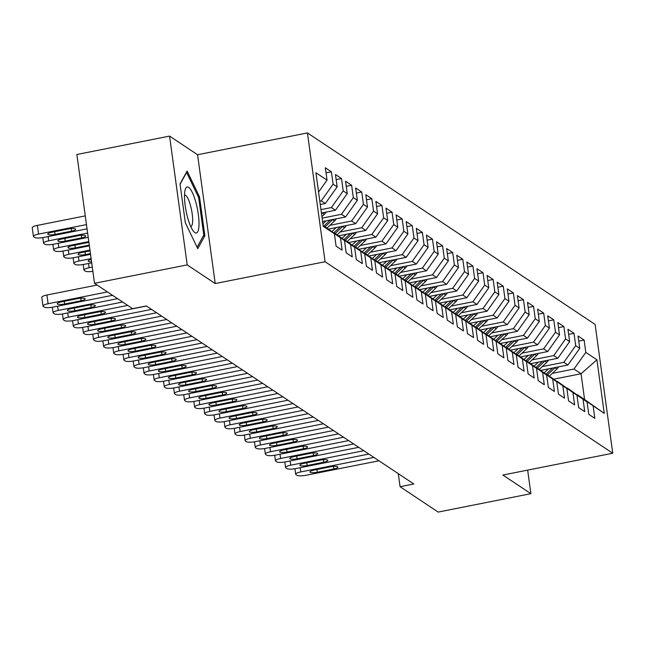 <?xml version="1.0" encoding="UTF-8"?>
<svg xmlns="http://www.w3.org/2000/svg" width="645" height="645" viewBox="0 0 645 645"><rect width="100%" height="100%" fill="white"/><g stroke="black" fill="none" stroke-linecap="round" stroke-linejoin="round"><path stroke-width="0.97" d="M169.571 136.095L187.211 264.901L215.212 283.542L197.564 154.736L169.571 136.095L76.868 154.502L94.509 283.308L132.62 308.673L146.351 305.948L413.808 483.984L400.077 486.709L438.181 512.074L530.883 493.675L527.658 470.116M197.564 154.736L307.431 132.926L595.109 324.419L612.75 453.225L325.08 261.733L307.431 132.926M553.805 379.163L581.048 373.753L596.923 359.789L585.805 352.388L584.112 340.036L578.041 335.997L579.734 348.356L575.695 345.664L574.002 333.304L567.939 329.264L569.632 341.624L565.584 338.931L563.891 326.58L557.828 322.54L559.521 334.9L555.474 332.207L553.781 319.847L547.718 315.808L549.411 328.168L545.372 325.475L543.679 313.115L537.616 309.084L539.301 321.444L535.261 318.751L533.568 306.391L527.505 302.352L529.198 314.712L525.151 312.019L523.458 299.659L517.395 295.628L519.088 307.988L515.049 305.295L513.356 292.935L507.284 288.896L508.978 301.255L504.938 298.562L503.245 286.203L497.182 282.171L498.875 294.523L494.828 291.838L493.135 279.478L487.072 275.439L488.765 287.799L484.718 285.106L483.032 272.746L476.961 268.707L478.654 281.067L474.615 278.382L472.922 266.022L466.859 261.983L468.552 274.343L464.505 271.65L462.812 259.29L456.749 255.251L458.442 267.611L454.394 264.918L452.701 252.566L446.638 248.527L448.331 260.886L444.292 258.194L442.599 245.834L436.528 241.794L438.221 254.154L434.182 251.461L432.489 239.11L426.426 235.07L428.119 247.43L424.071 244.737L422.378 232.377L416.315 228.338L418.008 240.698L413.969 238.005L412.276 225.645L406.205 221.614L407.898 233.974L403.859 231.281L402.166 218.921L396.103 214.882L397.796 227.242L393.748 224.549L392.055 212.189L385.992 208.158L387.685 220.509L383.638 217.825L381.945 205.465L375.882 201.425L377.575 213.785L373.536 211.092L371.842 198.733L365.78 194.701L367.473 207.053L363.425 204.368L361.732 192.008L355.669 187.969L357.362 200.329L353.315 197.636L351.622 185.276L345.559 181.237L347.252 193.597L343.213 190.904L341.519 178.552L335.448 174.513L337.142 186.873L333.102 184.18L331.409 171.82L325.346 167.781L327.039 180.14L318.565 192.073M596.923 359.789L604.26 413.405L577.17 394.869M327.039 180.14L315.921 172.739L323.258 226.355L334.384 233.756L336.077 246.116L342.14 250.147L340.447 237.787L344.486 240.48L346.18 252.84L352.243 256.879L350.549 244.519L354.597 247.212L356.29 259.572L362.353 263.603L360.66 251.252L364.707 253.936L366.4 266.296L372.463 270.336L370.77 257.976L374.81 260.669L376.503 273.029L382.574 277.06L380.881 264.708L384.92 267.393L386.613 279.753L392.676 283.792L390.983 271.432L395.03 274.125L396.723 286.485L402.786 290.524L401.093 278.164L405.133 280.857L406.826 293.209L412.897 297.248L411.204 284.888L415.243 287.581L416.936 299.941L422.999 303.98L421.306 291.621L425.353 294.314L427.046 306.665L433.109 310.705L431.416 298.345L435.464 301.038L437.157 313.397L443.22 317.437L441.527 305.077L445.566 307.77L447.259 320.13L453.33 324.161L451.637 311.801L455.676 314.494L457.37 326.854L463.432 330.893L461.739 318.533L465.787 321.226L467.48 333.586L473.543 337.617L471.85 325.265L475.889 327.95L477.582 340.31L483.653 344.349L481.96 331.99L485.999 334.682L487.693 347.042L493.756 351.074L492.062 338.722L496.11 341.407L497.803 353.766L503.866 357.806L502.173 345.446L506.22 348.139L507.913 360.499L513.976 364.538L512.283 352.178L516.322 354.863L518.016 367.223L524.079 371.262L522.385 358.902L526.433 361.595L528.126 373.955L534.189 377.994L532.496 365.634L536.543 368.327L538.236 380.679L544.299 384.718L542.606 372.358L546.646 375.051L548.339 387.411L554.41 391.45L552.717 379.091L556.756 381.784L558.449 394.143L564.512 398.175L562.819 385.815L566.866 388.508L568.559 400.868L574.622 404.907L572.929 392.547L576.969 395.24L578.662 407.6L584.733 411.631L583.04 399.271L587.079 401.964L588.772 414.324L594.835 418.363L593.142 406.003M319.807 201.119L321.275 200.829L325.322 203.522L320.275 204.521M333.102 184.18L321.275 200.829M337.142 186.873L325.322 203.522M334.384 233.756L323.177 225.734M320.968 209.625L331.385 207.561L335.424 210.254L321.436 213.027M343.213 190.904L331.385 207.561M347.252 193.597L335.424 210.254M340.447 237.787L324.467 226.661M324.806 226.597L344.486 240.48M322.137 218.131L341.495 214.285L345.535 216.978L322.605 221.533M353.315 197.636L341.495 214.285M357.362 200.329L345.535 216.978M350.549 244.519L334.578 233.385M334.916 233.321L354.597 247.212M329.958 225.315L351.598 221.017L355.645 223.71L328.555 229.088M363.425 204.368L351.598 221.017M367.473 207.053L355.645 223.71M360.66 251.252L344.688 240.117M345.019 240.053L364.707 253.936M340.06 232.039L361.708 227.741L365.747 230.434L338.657 235.812M373.536 211.092L361.708 227.741M377.575 213.785L365.747 230.434M370.77 257.976L354.798 246.842M355.129 246.777L374.81 260.669M350.171 238.771L371.818 234.474L375.858 237.167L348.768 242.544M383.638 217.825L371.818 234.474M387.685 220.509L375.858 237.167M380.881 264.708L364.901 253.574M365.239 253.509L384.92 267.393M360.281 245.503L381.921 241.206L385.968 243.891L358.878 249.268M393.748 224.549L381.921 241.206M397.796 227.242L385.968 243.891M390.983 271.432L375.011 260.298M375.342 260.233L395.03 274.125M370.383 252.227L392.031 247.93L396.078 250.623L368.98 256M403.859 231.281L392.031 247.93M407.898 233.974L396.078 250.623M401.093 278.164L385.121 267.03M385.452 266.966L405.133 280.857M380.494 258.959L402.141 254.662L406.181 257.347L379.091 262.733M413.969 238.005L402.141 254.662M418.008 240.698L406.181 257.347M411.204 284.888L395.224 273.762M395.562 273.69L415.243 287.581M390.604 265.684L412.252 261.386L416.291 264.079L389.201 269.457M424.071 244.737L412.252 261.386M428.119 247.43L416.291 264.079M421.306 291.621L405.334 280.486M405.665 280.422L425.353 294.314M400.714 272.416L422.354 268.118L426.401 270.811L399.303 276.189M434.182 251.461L422.354 268.118M438.221 254.154L426.401 270.811M431.416 298.345L415.445 287.219M415.775 287.146L435.464 301.038M410.817 279.14L432.464 274.843L436.504 277.535L409.414 282.913M444.292 258.194L432.464 274.843M448.331 260.886L436.504 277.535M441.527 305.077L425.555 293.943M425.885 293.878L445.566 307.77M420.927 285.872L442.575 281.575L446.614 284.268L419.524 289.645M454.394 264.918L442.575 281.575M458.442 267.611L446.614 284.268M451.637 311.801L435.657 300.675M435.996 300.602L455.676 314.494M431.037 292.596L452.677 288.299L456.725 290.992L429.635 296.369M464.505 271.65L452.677 288.299M468.552 274.343L456.725 290.992M461.739 318.533L445.768 307.399M446.098 307.334L465.787 321.226M441.14 299.328L462.788 295.031L466.835 297.724L439.737 303.102M474.615 278.382L462.788 295.031M478.654 281.067L466.835 297.724M471.85 325.265L455.878 314.131M456.209 314.067L475.889 327.95M451.25 306.053L472.898 301.755L476.937 304.448L449.847 309.826M484.718 285.106L472.898 301.755M488.765 287.799L476.937 304.448M481.96 331.99L465.98 320.855M466.319 320.791L485.999 334.682M461.36 312.785L483 308.487L487.048 311.18L459.958 316.558M494.828 291.838L483 308.487M498.875 294.523L487.048 311.18M492.062 338.722L476.091 327.587M476.421 327.523L496.11 341.407M471.463 319.509L493.111 315.212L497.158 317.904L470.06 323.282M504.938 298.562L493.111 315.212M508.978 301.255L497.158 317.904M502.173 345.446L486.201 334.312M486.532 334.247L506.22 348.139M481.573 326.241L503.221 321.944L507.26 324.637L480.17 330.014M515.049 305.295L503.221 321.944M519.088 307.988L507.26 324.637M512.283 352.178L496.303 341.044M496.642 340.979L516.322 354.863M491.684 332.973L513.331 328.676L517.371 331.361L490.281 336.738M525.151 312.019L513.331 328.676M529.198 314.712L517.371 331.361M522.385 358.902L506.414 347.768M506.752 347.703L526.433 361.595M501.794 339.697L523.434 335.4L527.481 338.093L500.391 343.471M535.261 318.751L523.434 335.4M539.301 321.444L527.481 338.093M532.496 365.634L516.524 354.5M516.855 354.436L536.543 368.327M511.896 346.43L533.544 342.132L537.583 344.817L510.493 350.203M545.372 325.475L533.544 342.132M549.411 328.168L537.583 344.817M542.606 372.358L526.634 361.232M526.965 361.16L546.646 375.051M522.007 353.154L543.654 348.856L547.694 351.549L520.604 356.927M555.474 332.207L543.654 348.856M559.521 334.9L547.694 351.549M552.717 379.091L536.737 367.956M537.075 367.892L556.756 381.784M532.117 359.886L553.757 355.589L557.804 358.281L530.714 363.659M565.584 338.931L553.757 355.589M569.632 341.624L557.804 358.281M562.819 385.815L546.847 374.689M547.178 374.616L566.866 388.508M542.219 366.61L563.867 362.313L567.914 365.006L540.816 370.383M575.695 345.664L563.867 362.313M579.734 348.356L567.914 365.006M572.929 392.547L556.957 381.413M557.288 381.348L576.969 395.24M552.33 373.342L573.977 369.045L581.048 373.753L584.58 399.513L577.501 394.805M585.805 352.388L573.977 369.045M583.04 399.271L567.06 388.145M567.398 388.072L587.079 401.964M187.211 264.901L94.509 283.308M612.75 453.225L502.882 475.034L530.883 493.675M215.212 283.542L325.08 261.733M398.288 473.656L400.077 486.709M604.26 413.405L584.58 399.513M204.852 235.739L199.539 196.951L187.123 171.062L180.028 183.962L185.341 222.759L197.757 248.647L204.852 235.739L203.231 236.062M584.112 340.036L578.742 341.1M574.002 333.304L568.632 334.368M563.891 326.58L558.53 327.644M553.781 319.847L548.419 320.912M543.679 313.115L538.309 314.188M533.568 306.391L528.207 307.455M523.458 299.659L518.096 300.731M513.356 292.935L507.986 293.999M503.245 286.203L497.875 287.267M493.135 279.478L487.773 280.543M483.032 272.746L477.663 273.811M472.922 266.022L467.552 267.086M462.812 259.29L457.45 260.354M452.701 252.566L447.34 253.63M442.599 245.834L437.229 246.898M432.489 239.11L427.119 240.174M422.378 232.377L417.017 233.442M412.276 225.645L406.906 226.718M402.166 218.921L396.796 219.985M392.055 212.189L386.694 213.253M381.945 205.465L376.583 206.529M371.842 198.733L366.473 199.797M361.732 192.008L356.371 193.073M351.622 185.276L346.26 186.341M341.519 178.552L336.15 179.616M331.409 171.82L326.039 172.884M198.475 197.16L199.539 196.951M378.962 460.788L305.867 475.3A7.224 1.661 172.2 0 1 296.982 475.317L295.966 474.639A7.224 1.661 172.2 0 1 295.676 474.26A7.224 1.661 172.2 0 1 300.812 471.93L373.906 457.418M317.316 472.237A5.781 1.33 -7.8 0 1 309.979 471.947A5.781 1.33 -7.8 0 1 314.083 470.084L330.562 466.811A5.781 1.33 -7.8 0 1 337.899 467.101A5.781 1.33 -7.8 0 1 333.796 468.963L317.316 472.237L316.945 469.52M548.435 368.875L544.267 372.834M558.61 366.852A9.57 9.014 123.7 0 1 556.877 369.021L549.419 376.108M552.563 368.053L546.13 374.173M547.5 374.834L554.958 367.739A9.57 9.014 -56.3 0 0 555.168 367.537M368.851 454.056L295.757 468.568A7.224 1.661 172.2 0 1 286.872 468.584L285.856 467.915A7.224 1.661 172.2 0 1 285.574 467.528A7.224 1.661 172.2 0 1 290.702 465.206L363.796 450.694M307.205 465.505A5.781 1.33 -7.8 0 1 299.869 465.214A5.781 1.33 -7.8 0 1 303.972 463.352L320.452 460.087A5.781 1.33 -7.8 0 1 327.797 460.377A5.781 1.33 -7.8 0 1 323.685 462.239L307.205 465.505L306.835 462.788M358.741 447.332L285.654 461.836A7.224 1.661 172.2 0 1 276.761 461.86L275.754 461.183A7.224 1.661 172.2 0 1 275.463 460.804A7.224 1.661 172.2 0 1 280.599 458.474L353.686 443.962M297.103 458.78A5.781 1.33 -7.8 0 1 289.758 458.49A5.781 1.33 -7.8 0 1 293.87 456.628L310.35 453.354A5.781 1.33 -7.8 0 1 317.687 453.645A5.781 1.33 -7.8 0 1 313.583 455.507L297.103 458.78L296.724 456.055M538.333 362.143L534.157 366.11M548.5 360.128A9.57 9.014 123.7 0 1 546.775 362.288L539.309 369.383M542.461 361.321L536.019 367.44M537.39 368.101L544.848 361.007A9.57 9.014 -56.3 0 0 545.057 360.805M528.223 355.411L524.046 359.378M538.39 353.396A9.57 9.014 123.7 0 1 536.664 355.564L529.198 362.651M532.351 354.597L525.909 360.716M527.279 361.369L534.745 354.282A9.57 9.014 -56.3 0 0 534.947 354.081M187.614 217.518A23.47 5.757 78.8 0 0 193.387 231.176A23.47 5.757 78.8 0 0 198.886 226.863A23.47 5.757 78.8 0 0 195.895 202.466A23.47 5.757 78.8 0 0 185.171 189.791A23.47 5.757 78.8 0 0 187.614 217.518M190.767 226.564A16.069 3.943 78.8 0 0 190.815 226.556A16.069 3.943 78.8 0 0 190.525 205.642A16.069 3.943 78.8 0 0 184.559 195.04A16.069 3.943 78.8 0 0 184.51 195.048M180.068 184.276L186.607 172.4L198.628 197.491L203.78 235.07L197.08 247.245M348.631 440.6L275.544 455.112A7.224 1.661 172.2 0 1 266.651 455.128L265.643 454.459A7.224 1.661 172.2 0 1 265.353 454.072A7.224 1.661 172.2 0 1 270.489 451.75L343.583 437.237M286.993 452.048A5.781 1.33 -7.8 0 1 279.648 451.758A5.781 1.33 -7.8 0 1 283.76 449.896L300.239 446.63A5.781 1.33 -7.8 0 1 307.576 446.921A5.781 1.33 -7.8 0 1 303.472 448.783L286.993 452.048L286.622 449.331M338.528 433.867L265.434 448.38A7.224 1.661 172.2 0 1 256.549 448.404L255.533 447.727A7.224 1.661 172.2 0 1 255.251 447.348A7.224 1.661 172.2 0 1 260.378 445.018L333.473 430.505M276.882 445.324A5.781 1.33 -7.8 0 1 269.546 445.034A5.781 1.33 -7.8 0 1 273.649 443.171L290.129 439.898A5.781 1.33 -7.8 0 1 297.474 440.188A5.781 1.33 -7.8 0 1 293.362 442.051L276.882 445.324L276.512 442.599M518.112 348.687L513.944 352.654M528.279 346.671A9.57 9.014 123.7 0 1 526.554 348.832L519.096 355.927M522.24 347.865L515.807 353.984M517.177 354.645L524.635 347.55A9.57 9.014 -56.3 0 0 524.845 347.349M508.01 341.955L503.834 345.922M518.177 339.939A9.57 9.014 123.7 0 1 516.452 342.1L508.986 349.195M512.138 341.141L505.696 347.26M507.067 347.913L514.525 340.826A9.57 9.014 -56.3 0 0 514.734 340.625M328.418 427.143L255.323 441.656A7.224 1.661 172.2 0 1 246.438 441.672L245.431 441.003A7.224 1.661 172.2 0 1 245.14 440.616A7.224 1.661 172.2 0 1 250.276 438.294L323.363 423.781M266.78 438.592A5.781 1.33 -7.8 0 1 259.435 438.302A5.781 1.33 -7.8 0 1 263.539 436.439L280.019 433.166A5.781 1.33 -7.8 0 1 287.364 433.464A5.781 1.33 -7.8 0 1 283.26 435.327L266.78 438.592L266.401 435.875M497.9 335.231L493.723 339.197M508.066 333.207A9.57 9.014 123.7 0 1 506.341 335.376L498.875 342.463M502.028 334.408L495.586 340.528M496.956 341.189L504.422 334.094A9.57 9.014 -56.3 0 0 504.624 333.892M318.308 420.411L245.221 434.924A7.224 1.661 172.2 0 1 236.328 434.94L235.32 434.27A7.224 1.661 172.2 0 1 235.03 433.883A7.224 1.661 172.2 0 1 240.166 431.561L313.26 417.049M256.67 431.868A5.781 1.33 -7.8 0 1 249.325 431.578A5.781 1.33 -7.8 0 1 253.437 429.715L269.916 426.442A5.781 1.33 -7.8 0 1 277.253 426.732A5.781 1.33 -7.8 0 1 273.149 428.594L256.67 431.868L256.299 429.143M487.789 328.499L483.621 332.465M497.956 326.483A9.57 9.014 123.7 0 1 496.231 328.644L488.773 335.739M491.917 327.684L485.483 333.804M486.846 334.457L494.312 327.37A9.57 9.014 -56.3 0 0 494.522 327.168M308.205 413.687L235.111 428.199A7.224 1.661 172.2 0 1 226.226 428.216L225.21 427.538A7.224 1.661 172.2 0 1 224.928 427.159A7.224 1.661 172.2 0 1 230.055 424.829L303.15 410.325M246.559 425.136A5.781 1.33 -7.8 0 1 239.222 424.845A5.781 1.33 -7.8 0 1 243.326 422.983L259.806 419.71A5.781 1.33 -7.8 0 1 267.143 420.008A5.781 1.33 -7.8 0 1 263.039 421.862L246.559 425.136L246.188 422.419M477.679 321.774L473.511 325.741M487.854 319.751A9.57 9.014 123.7 0 1 486.12 321.919L478.663 329.006M481.807 320.952L475.373 327.071M476.744 327.733L484.201 320.638A9.57 9.014 -56.3 0 0 484.411 320.436M298.095 406.955L225 421.467A7.224 1.661 172.2 0 1 216.115 421.483L215.108 420.814A7.224 1.661 172.2 0 1 214.817 420.427A7.224 1.661 172.2 0 1 219.945 418.105L293.04 403.593M236.449 418.412A5.781 1.33 -7.8 0 1 229.112 418.113A5.781 1.33 -7.8 0 1 233.216 416.259L249.696 412.985A5.781 1.33 -7.8 0 1 257.041 413.276A5.781 1.33 -7.8 0 1 252.929 415.138L236.449 418.412L236.078 415.686M467.577 315.042L463.4 319.009M477.743 313.027A9.57 9.014 123.7 0 1 476.018 315.187L468.552 322.282M471.705 314.228L465.263 320.339M466.633 321L474.099 313.913A9.57 9.014 -56.3 0 0 474.301 313.712M287.984 400.231L214.898 414.743A7.224 1.661 172.2 0 1 206.005 414.759L204.997 414.082A7.224 1.661 172.2 0 1 204.707 413.703A7.224 1.661 172.2 0 1 209.843 411.373L282.929 396.86M226.347 411.679A5.781 1.33 -7.8 0 1 219.002 411.389A5.781 1.33 -7.8 0 1 223.114 409.527L239.593 406.253A5.781 1.33 -7.8 0 1 246.93 406.552A5.781 1.33 -7.8 0 1 242.826 408.406L226.347 411.679L225.976 408.962M457.466 308.318L453.29 312.285M467.633 306.294A9.57 9.014 123.7 0 1 465.908 308.463L458.45 315.55M461.594 307.496L455.16 313.615M456.523 314.276L463.989 307.181A9.57 9.014 -56.3 0 0 464.19 306.98M277.882 393.498L204.787 408.011A7.224 1.661 172.2 0 1 195.895 408.027L194.887 407.358A7.224 1.661 172.2 0 1 194.597 406.971A7.224 1.661 172.2 0 1 199.732 404.649L272.827 390.136M216.236 404.955A5.781 1.33 -7.8 0 1 208.899 404.657A5.781 1.33 -7.8 0 1 213.003 402.803L229.483 399.529A5.781 1.33 -7.8 0 1 236.82 399.819A5.781 1.33 -7.8 0 1 232.716 401.682L216.236 404.955L215.865 402.23M447.356 301.586L443.188 305.553M457.531 299.57A9.57 9.014 123.7 0 1 455.797 301.731L448.34 308.826M451.484 300.772L445.05 306.883M446.421 307.544L453.878 300.457A9.57 9.014 -56.3 0 0 454.088 300.256M267.772 386.774L194.677 401.287A7.224 1.661 172.2 0 1 185.792 401.303L184.776 400.626A7.224 1.661 172.2 0 1 184.494 400.247A7.224 1.661 172.2 0 1 189.622 397.917L262.717 383.404M206.126 398.223A5.781 1.33 -7.8 0 1 198.789 397.933A5.781 1.33 -7.8 0 1 202.893 396.07L219.373 392.797A5.781 1.33 -7.8 0 1 226.718 393.095A5.781 1.33 -7.8 0 1 222.606 394.95L206.126 398.223L205.755 395.506M437.254 294.862L433.077 298.82M447.42 292.838A9.57 9.014 123.7 0 1 445.695 295.007L438.229 302.094M441.382 294.039L434.94 300.159M436.31 300.82L443.768 293.725A9.57 9.014 -56.3 0 0 443.978 293.523M257.661 380.042L184.567 394.555A7.224 1.661 172.2 0 1 175.682 394.571L174.674 393.901A7.224 1.661 172.2 0 1 174.384 393.514A7.224 1.661 172.2 0 1 179.52 391.192L252.606 376.68M196.024 391.499A5.781 1.33 -7.8 0 1 188.679 391.201A5.781 1.33 -7.8 0 1 192.782 389.338L209.262 386.073A5.781 1.33 -7.8 0 1 216.607 386.363A5.781 1.33 -7.8 0 1 212.503 388.226L196.024 391.499L195.645 388.774M427.143 288.13L422.967 292.096M437.31 286.114A9.57 9.014 123.7 0 1 435.585 288.275L428.119 295.37M431.271 287.307L424.829 293.427M426.2 294.088L433.666 287.001A9.57 9.014 -56.3 0 0 433.867 286.791M247.551 373.318L174.464 387.822A7.224 1.661 172.2 0 1 165.572 387.847L164.564 387.169A7.224 1.661 172.2 0 1 164.273 386.79A7.224 1.661 172.2 0 1 169.409 384.46L242.504 369.948M185.913 384.767A5.781 1.33 -7.8 0 1 178.568 384.476A5.781 1.33 -7.8 0 1 182.68 382.614L199.16 379.341A5.781 1.33 -7.8 0 1 206.497 379.631A5.781 1.33 -7.8 0 1 202.393 381.493L185.913 384.767L185.542 382.042M417.033 281.405L412.865 285.364M427.2 279.382A9.57 9.014 123.7 0 1 425.474 281.551L418.016 288.637M421.161 280.583L414.727 286.703M416.09 287.364L423.555 280.269A9.57 9.014 -56.3 0 0 423.765 280.067M237.449 366.586L164.354 381.098A7.224 1.661 172.2 0 1 155.469 381.114L154.453 380.445A7.224 1.661 172.2 0 1 154.171 380.058A7.224 1.661 172.2 0 1 159.299 377.736L232.394 363.224M175.803 378.034A5.781 1.33 -7.8 0 1 168.466 377.744A5.781 1.33 -7.8 0 1 172.57 375.882L189.049 372.617A5.781 1.33 -7.8 0 1 196.394 372.907A5.781 1.33 -7.8 0 1 192.283 374.769L175.803 378.034L175.432 375.317M406.931 274.673L402.754 278.64M417.097 272.658A9.57 9.014 123.7 0 1 415.364 274.818L407.906 281.913M411.058 273.851L404.617 279.97M405.987 280.631L413.445 273.536A9.57 9.014 -56.3 0 0 413.655 273.335M227.338 359.862L154.244 374.366A7.224 1.661 172.2 0 1 145.359 374.39L144.351 373.713A7.224 1.661 172.2 0 1 144.061 373.334A7.224 1.661 172.2 0 1 149.197 371.004L222.283 356.492M165.701 371.31A5.781 1.33 -7.8 0 1 158.356 371.02A5.781 1.33 -7.8 0 1 162.459 369.158L178.939 365.884A5.781 1.33 -7.8 0 1 186.284 366.175A5.781 1.33 -7.8 0 1 182.18 368.037L165.701 371.31L165.322 368.585M396.82 267.941L392.644 271.908M406.987 265.925A9.57 9.014 123.7 0 1 405.262 268.086L397.796 275.181M400.948 267.127L394.506 273.246M395.877 273.899L403.343 266.812A9.57 9.014 -56.3 0 0 403.544 266.611M217.228 353.129L144.141 367.642A7.224 1.661 172.2 0 1 135.248 367.658L134.241 366.989A7.224 1.661 172.2 0 1 133.95 366.602A7.224 1.661 172.2 0 1 139.086 364.28L212.173 349.767M155.59 364.578A5.781 1.33 -7.8 0 1 148.245 364.288A5.781 1.33 -7.8 0 1 152.357 362.425L168.837 359.16A5.781 1.33 -7.8 0 1 176.174 359.45A5.781 1.33 -7.8 0 1 172.07 361.313L155.59 364.578L155.219 361.861M386.71 261.217L382.541 265.184M396.877 259.201A9.57 9.014 123.7 0 1 395.151 261.362L387.693 268.449M390.838 260.395L384.404 266.514M385.766 267.175L393.232 260.08A9.57 9.014 -56.3 0 0 393.442 259.879M207.126 346.397L134.031 360.91A7.224 1.661 172.2 0 1 125.146 360.926L124.13 360.257A7.224 1.661 172.2 0 1 123.84 359.87A7.224 1.661 172.2 0 1 128.976 357.548L202.07 343.035M145.48 357.854A5.781 1.33 -7.8 0 1 138.143 357.564A5.781 1.33 -7.8 0 1 142.247 355.701L158.726 352.428A5.781 1.33 -7.8 0 1 166.063 352.718A5.781 1.33 -7.8 0 1 161.959 354.581L145.48 357.854L145.109 355.129M376.599 254.485L372.431 258.452M386.774 252.469A9.57 9.014 123.7 0 1 385.041 254.63L377.583 261.725M380.727 253.67L374.293 259.79M375.664 260.443L383.122 253.356A9.57 9.014 -56.3 0 0 383.332 253.154M197.015 339.673L123.921 354.186A7.224 1.661 172.2 0 1 115.036 354.202L114.02 353.525A7.224 1.661 172.2 0 1 113.738 353.146A7.224 1.661 172.2 0 1 118.865 350.815L191.96 336.311M135.369 351.122A5.781 1.33 -7.8 0 1 128.032 350.832A5.781 1.33 -7.8 0 1 132.136 348.969L148.616 345.696A5.781 1.33 -7.8 0 1 155.961 345.994A5.781 1.33 -7.8 0 1 151.849 347.849L135.369 351.122L134.999 348.405M366.497 247.761L362.321 251.727M376.664 245.737A9.57 9.014 123.7 0 1 374.939 247.906L367.473 254.993M370.625 246.938L364.183 253.058M365.554 253.719L373.012 246.624A9.57 9.014 -56.3 0 0 373.221 246.422M186.905 332.941L113.818 347.453A7.224 1.661 172.2 0 1 104.925 347.47L103.918 346.8A7.224 1.661 172.2 0 1 103.627 346.413A7.224 1.661 172.2 0 1 108.763 344.091L181.85 329.579M125.267 344.398A5.781 1.33 -7.8 0 1 117.922 344.099A5.781 1.33 -7.8 0 1 122.034 342.245L138.514 338.972A5.781 1.33 -7.8 0 1 145.851 339.262A5.781 1.33 -7.8 0 1 141.747 341.124L125.267 344.398L124.888 341.673M356.387 241.028L352.21 244.995M366.553 239.013A9.57 9.014 123.7 0 1 364.828 241.174L357.362 248.269M360.515 240.214L354.073 246.334M355.443 246.987L362.909 239.9A9.57 9.014 -56.3 0 0 363.111 239.698M176.803 326.217L103.708 340.729A7.224 1.661 172.2 0 1 94.815 340.745L93.807 340.068A7.224 1.661 172.2 0 1 93.517 339.689A7.224 1.661 172.2 0 1 98.653 337.359L171.747 322.855M115.157 337.666A5.781 1.33 -7.8 0 1 107.82 337.375A5.781 1.33 -7.8 0 1 111.924 335.513L128.403 332.24A5.781 1.33 -7.8 0 1 135.74 332.538A5.781 1.33 -7.8 0 1 131.636 334.392L115.157 337.666L114.786 334.949M92.872 271.327A7.224 1.661 172.2 0 1 85.277 271.118L84.269 270.449A7.224 1.661 172.2 0 1 83.979 270.061A7.224 1.661 172.2 0 1 89.115 267.74L92.291 267.103M346.276 234.304L342.108 238.271M356.443 232.281A9.57 9.014 123.7 0 1 354.718 234.449L347.26 241.536M350.404 233.482L343.97 239.601M345.341 240.263L352.799 233.167A9.57 9.014 -56.3 0 0 353.008 232.966M166.692 319.485L93.598 333.997A7.224 1.661 172.2 0 1 84.713 334.013L83.697 333.344A7.224 1.661 172.2 0 1 83.415 332.957A7.224 1.661 172.2 0 1 88.542 330.635L161.637 316.123M105.046 330.941A5.781 1.33 -7.8 0 1 97.709 330.643A5.781 1.33 -7.8 0 1 101.813 328.789L118.293 325.515A5.781 1.33 -7.8 0 1 125.638 325.806A5.781 1.33 -7.8 0 1 121.526 327.668L105.046 330.941L104.675 328.216M91.711 262.854L84.06 264.369A7.224 1.661 172.2 0 1 75.175 264.394L74.159 263.716A7.224 1.661 172.2 0 1 73.877 263.337A7.224 1.661 172.2 0 1 79.004 261.007L91.13 258.605M336.174 227.572L331.998 231.539M346.341 225.556A9.57 9.014 123.7 0 1 344.615 227.717L337.15 234.812M340.302 226.758L333.86 232.869M335.231 233.53L342.689 226.443A9.57 9.014 -56.3 0 0 342.898 226.242M91.235 259.395A5.781 1.33 172.2 0 0 88.172 261.023A5.781 1.33 172.2 0 0 91.558 261.765M156.582 312.761L83.487 327.273A7.224 1.661 172.2 0 1 74.602 327.289L73.594 326.612A7.224 1.661 172.2 0 1 73.304 326.233A7.224 1.661 172.2 0 1 78.44 323.903L151.527 309.39M94.944 324.209A5.781 1.33 -7.8 0 1 87.599 323.919A5.781 1.33 -7.8 0 1 91.703 322.057L108.183 318.783A5.781 1.33 -7.8 0 1 115.528 319.082A5.781 1.33 -7.8 0 1 111.424 320.936L94.944 324.209L94.565 321.492M90.542 254.348L73.949 257.645A7.224 1.661 172.2 0 1 65.064 257.661L64.057 256.992A7.224 1.661 172.2 0 1 63.766 256.605A7.224 1.661 172.2 0 1 68.902 254.283L89.961 250.099M326.064 220.848L322.919 223.831M336.23 218.824A9.57 9.014 123.7 0 1 334.505 220.993L327.039 228.08M330.192 220.026L323.75 226.145M325.12 226.806L332.586 219.711A9.57 9.014 -56.3 0 0 332.788 219.51M90.066 250.865L82.165 252.429A5.781 1.33 172.2 0 0 78.061 254.291A5.781 1.33 172.2 0 0 85.406 254.582L90.437 253.582M146.471 306.028L73.385 320.541A7.224 1.661 172.2 0 1 64.492 320.557L63.484 319.888A7.224 1.661 172.2 0 1 63.194 319.501A7.224 1.661 172.2 0 1 68.33 317.179L127.686 305.391M84.834 317.485A5.781 1.33 -7.8 0 1 77.489 317.187A5.781 1.33 -7.8 0 1 81.601 315.332L98.08 312.059A5.781 1.33 -7.8 0 1 105.417 312.349A5.781 1.33 -7.8 0 1 101.313 314.212L84.834 317.485L84.463 314.76M89.381 245.85L63.847 250.913A7.224 1.661 172.2 0 1 54.954 250.929L53.946 250.26A7.224 1.661 172.2 0 1 53.656 249.873A7.224 1.661 172.2 0 1 58.792 247.551L88.8 241.593M326.12 212.1A9.57 9.014 123.7 0 1 324.395 214.261L321.928 216.607M321.549 213.866L322.476 212.987A9.57 9.014 -56.3 0 0 322.685 212.777M88.905 242.359A5.781 1.33 172.2 0 0 88.542 242.431L72.063 245.705A5.781 1.33 172.2 0 0 67.951 247.567A5.781 1.33 172.2 0 0 75.296 247.857L89.276 245.084M122.631 302.029L63.275 313.817A7.224 1.661 172.2 0 1 54.39 313.833L53.374 313.156A7.224 1.661 172.2 0 1 53.092 312.777A7.224 1.661 172.2 0 1 58.219 310.447L117.575 298.667M74.723 310.753A5.781 1.33 -7.8 0 1 67.386 310.463A5.781 1.33 -7.8 0 1 71.49 308.6L87.97 305.327A5.781 1.33 -7.8 0 1 95.315 305.617A5.781 1.33 -7.8 0 1 91.203 307.48L74.723 310.753L74.352 308.036M88.212 237.344L53.737 244.189A7.224 1.661 172.2 0 1 44.852 244.205L43.836 243.528A7.224 1.661 172.2 0 1 43.554 243.149A7.224 1.661 172.2 0 1 48.681 240.819L87.631 233.087M65.185 241.125L81.665 237.852A5.781 1.33 172.2 0 0 85.777 235.997A5.781 1.33 172.2 0 0 78.432 235.699L61.952 238.972A5.781 1.33 172.2 0 0 57.848 240.835A5.781 1.33 172.2 0 0 65.185 241.125L64.814 238.408M112.528 295.297L53.164 307.084A7.224 1.661 172.2 0 1 44.279 307.101L43.271 306.431A7.224 1.661 172.2 0 1 42.981 306.044A7.224 1.661 172.2 0 1 48.109 303.722L107.473 291.935M97.129 285.05L46.924 295.015L48.109 303.722M64.613 304.029A5.781 1.33 -7.8 0 1 57.276 303.731A5.781 1.33 -7.8 0 1 61.38 301.868L77.86 298.603A5.781 1.33 -7.8 0 1 85.205 298.893A5.781 1.33 -7.8 0 1 81.093 300.755L64.613 304.029L64.242 301.304M42.981 306.044L41.788 297.345A7.224 1.661 -7.8 0 1 46.924 295.015M85.277 215.881L37.386 225.387A7.224 1.661 -7.8 0 0 32.25 227.717L33.443 236.417A7.224 1.661 172.2 0 0 33.734 236.804L34.741 237.473A7.224 1.661 172.2 0 0 43.626 237.457L87.051 228.838M33.443 236.417A7.224 1.661 172.2 0 1 38.579 234.095L86.47 224.589M55.083 234.401L71.563 231.128A5.781 1.33 172.2 0 0 75.667 229.265A5.781 1.33 172.2 0 0 68.322 228.975L51.842 232.248A5.781 1.33 172.2 0 0 47.738 234.103A5.781 1.33 172.2 0 0 55.083 234.401L54.704 231.676M300.231 467.681L300.812 471.93M333.796 468.963L333.449 466.416M556.877 369.021L554.958 367.739M290.121 460.949L290.702 465.206M323.685 462.239L323.339 459.691M280.011 454.225L280.599 458.474M313.583 455.507L313.228 452.959M546.775 362.288L544.848 361.007M536.664 355.564L534.745 354.282M269.908 447.493L270.489 451.75M303.472 448.783L303.126 446.235M259.798 440.769L260.378 445.018M293.362 442.051L293.015 439.503M526.554 348.832L524.635 347.55M516.452 342.1L514.525 340.826M249.688 434.037L250.276 438.294M283.26 435.327L282.905 432.771M506.341 335.376L504.422 334.094M239.585 427.312L240.166 431.561M273.149 428.594L272.803 426.047M496.231 328.644L494.312 327.37M229.475 420.58L230.055 424.829M263.039 421.862L262.692 419.315M486.12 321.919L484.201 320.638M219.364 413.856L219.945 418.105M252.929 415.138L252.582 412.59M476.018 315.187L474.099 313.913M209.254 407.124L209.843 411.373M242.826 408.406L242.472 405.858M465.908 308.463L463.989 307.181M199.152 400.392L199.732 404.649M232.716 401.682L232.369 399.134M455.797 301.731L453.878 300.457M189.041 393.668L189.622 397.917M222.606 394.95L222.259 392.402M445.695 295.007L443.768 293.725M178.931 386.936L179.52 391.192M212.503 388.226L212.149 385.678M435.585 288.275L433.666 287.001M168.829 380.211L169.409 384.46M202.393 381.493L202.046 378.946M425.474 281.551L423.555 280.269M158.718 373.479L159.299 377.736M192.283 374.769L191.936 372.221M415.364 274.818L413.445 273.536M148.608 366.755L149.197 371.004M182.18 368.037L181.826 365.489M405.262 268.086L403.343 266.812M138.506 360.023L139.086 364.28M172.07 361.313L171.723 358.757M395.151 261.362L393.232 260.08M128.395 353.299L128.976 357.548M161.959 354.581L161.613 352.033M385.041 254.63L383.122 253.356M118.285 346.567L118.865 350.815M151.849 347.849L151.502 345.301M374.939 247.906L373.012 246.624M108.175 339.842L108.763 344.091M141.747 341.124L141.392 338.577M364.828 241.174L362.909 239.9M98.072 333.11L98.653 337.359M131.636 334.392L131.29 331.844M89.115 267.74L88.534 263.483M354.718 234.449L352.799 233.167M87.962 326.378L88.542 330.635M121.526 327.668L121.179 325.12M79.004 261.007L78.424 256.758M344.615 227.717L342.689 226.443M77.852 319.654L78.44 323.903M111.424 320.936L111.069 318.388M68.902 254.283L68.314 250.026M334.505 220.993L332.586 219.711M85.027 251.864L85.406 254.582M67.749 312.922L68.33 317.179M101.313 314.212L100.967 311.664M58.792 247.551L58.211 243.302M324.395 214.261L322.476 212.987M74.925 245.132L75.296 247.857M57.639 306.198L58.219 310.447M91.203 307.48L90.856 304.932M48.681 240.819L48.101 236.57M81.318 235.304L81.665 237.852M81.093 300.755L80.746 298.208M38.579 234.095L37.386 225.387M71.208 228.58L71.563 231.128M294.918 468.722L295.676 474.26M284.816 461.989L285.574 467.528M274.706 455.265L275.463 460.804M264.595 448.533L265.353 454.072M254.493 441.809L255.251 447.348M244.382 435.077L245.14 440.616M234.272 428.353L235.03 433.883M224.162 421.62L224.928 427.159M214.059 414.896L214.817 420.427M203.949 408.164L204.707 413.703M193.839 401.44L194.597 406.971M183.736 394.708L184.494 400.247M173.626 387.984L174.384 393.514M163.516 381.251L164.273 386.79M153.413 374.519L154.171 380.058M143.303 367.795L144.061 373.334M133.192 361.063L133.95 366.602M123.082 354.339L123.84 359.87M112.98 347.607L113.738 353.146M102.869 340.882L103.627 346.413M92.759 334.15L93.517 339.689M83.979 270.061L83.221 264.523M82.657 327.426L83.415 332.957M73.877 263.337L73.119 257.798M72.546 320.694L73.304 326.233M63.766 256.605L63.008 251.066M62.436 313.97L63.194 319.501M53.656 249.873L52.898 244.342M52.326 307.238L53.092 312.777M43.554 243.149L42.796 237.61"/></g></svg>
